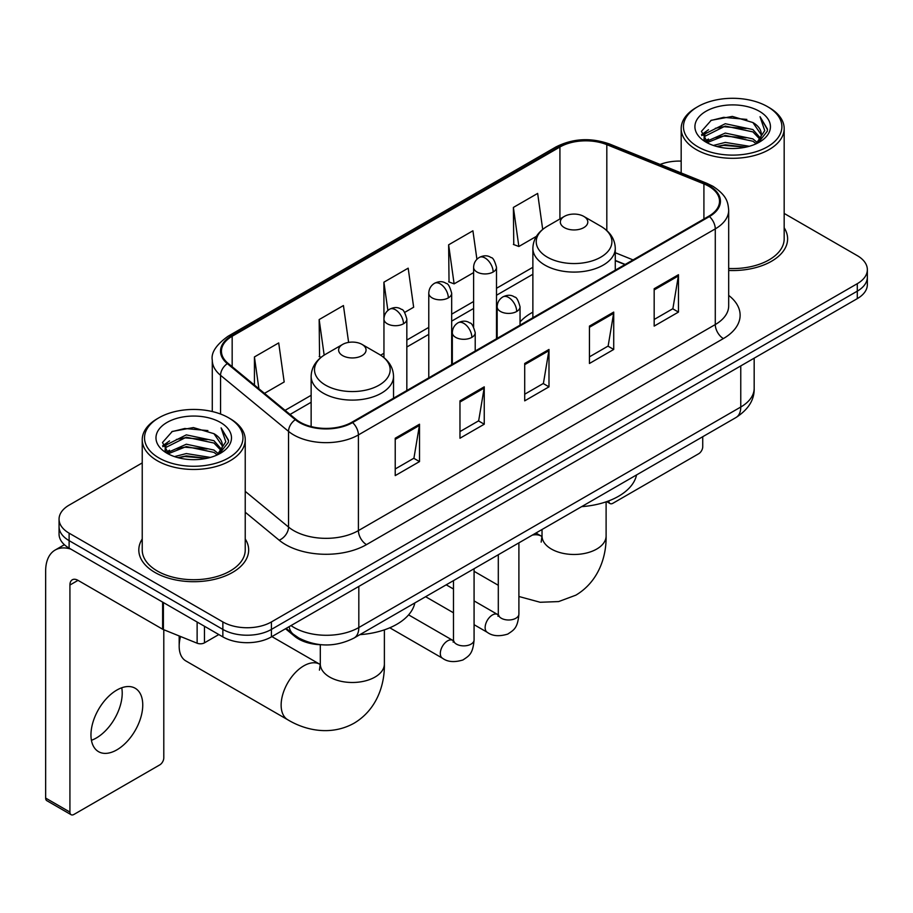 <?xml version="1.0" encoding="UTF-8"?>
<svg xmlns="http://www.w3.org/2000/svg" width="913" height="913" viewBox="0 0 913 913"><rect width="100%" height="100%" fill="white"/><g stroke="black" fill="none" stroke-linecap="round" stroke-linejoin="round"><path stroke-width="1.37" d="M532.872 312.178A60.657 35.014 0 0 0 520.045 321.958M624.949 264.587L615.271 260.662M321.707 644.772A34.329 19.824 180 0 1 294.694 636.338L285.507 628.749M142.234 462.914L69.114 505.14A34.329 19.824 0 0 0 59.06 519.155L59.06 534.105A34.329 19.824 0 0 0 69.114 548.12L222.863 636.886A34.329 19.824 0 0 0 271.423 636.886L857.296 298.631A34.329 19.824 0 0 0 867.35 284.616L867.35 277.141A34.329 19.824 0 0 1 857.296 291.156A34.329 19.824 0 0 0 867.35 277.141L867.35 269.666A34.329 19.824 0 0 0 857.296 255.651L784.176 213.437M59.06 519.155A34.329 19.824 0 0 0 69.114 533.169L222.863 621.936A34.329 19.824 0 0 0 271.423 621.936L271.423 629.411L857.296 291.156L271.423 629.411A34.329 19.824 0 0 1 222.863 629.411A34.329 19.824 0 0 0 271.423 629.411L271.423 636.886M69.114 533.169L69.114 540.644L222.863 629.411L69.114 540.644A34.329 19.824 0 0 1 59.06 526.63A34.329 19.824 0 0 0 69.114 540.644L69.114 548.12M142.234 538.955A54.928 31.715 0 0 0 138.81 549.991A54.928 31.715 0 0 0 154.89 572.417A54.928 31.715 0 0 0 214.76 579.287A54.928 31.715 0 0 0 248.667 549.991A54.928 31.715 0 0 0 245.232 538.955A54.928 31.715 0 0 1 248.667 549.991A54.928 31.715 0 0 1 214.76 579.287A54.928 31.715 0 0 1 154.89 572.417A54.928 31.715 0 0 1 138.81 549.991A54.928 31.715 0 0 1 142.234 538.955M708.808 186.275A36.623 21.147 180 0 1 719.524 201.225A36.623 21.147 180 0 1 708.808 216.176L351.939 422.205A36.623 21.147 180 0 1 296.04 419.387L228.056 363.328A36.623 21.147 180 0 1 221.437 351.197A36.623 21.147 180 0 1 232.164 336.246L559.92 147.016A36.623 21.147 180 0 1 606.814 144.653L703.912 183.901A36.623 21.147 180 0 1 708.808 186.275M709.447 185.898A37.536 21.672 0 0 0 704.437 183.467L607.339 144.22A37.536 21.672 0 0 0 559.27 146.651L231.514 335.87A37.536 21.672 0 0 0 227.314 363.625L295.298 419.683A37.536 21.672 0 0 0 352.589 422.582L709.447 216.541A37.536 21.672 0 0 0 709.447 185.898M395.226 438.229L395.226 475.605L419.512 461.59L419.512 424.214L395.226 438.229M395.226 468.974L413.931 458.178L419.409 425.458A9.153 5.284 -120 0 0 419.512 424.214M413.76 458.28L419.512 461.59M459.969 400.853L459.969 438.229L484.244 424.214L484.244 386.838L459.969 400.853M459.969 431.598L478.663 420.802L484.152 388.082A9.153 5.284 -120 0 0 484.244 386.838M478.503 420.904L484.244 424.214M654.176 288.725L654.176 326.101L678.462 312.086L678.462 274.71L654.176 288.725M654.176 319.47L672.881 308.674L678.359 275.954A9.153 5.284 -120 0 0 678.462 274.71M672.71 308.777L678.462 312.086M589.444 326.101L589.444 363.477L613.719 349.462L613.719 312.086L589.444 326.101M589.444 356.846L608.138 346.05L613.627 313.33A9.153 5.284 -120 0 0 613.719 312.086M607.978 346.153L613.719 349.462M524.701 363.477L524.701 400.853L548.987 386.838L548.987 349.462L524.701 363.477M524.701 394.222L543.406 383.426L548.884 350.706A9.153 5.284 -120 0 0 548.987 349.462M543.235 383.528L548.987 386.838M728.688 270.465A54.928 31.715 0 0 0 787.611 238.829A54.928 31.715 0 0 0 784.176 227.794A54.928 31.715 0 0 1 787.611 238.829A54.928 31.715 0 0 1 728.688 270.465M271.423 621.936L857.296 283.681A34.329 19.824 0 0 0 867.35 269.666M681.178 161.11A34.329 19.824 0 0 0 660.133 164.443M264.473 393.355L284.183 381.976L278.705 342.923L254.43 356.937L254.43 385.069M476.917 259.292L472.911 230.795L448.637 244.81L449.036 281.969M542.699 229.391L537.654 193.419L513.38 207.434L513.768 244.593M348.618 342.398L343.436 305.547L319.162 319.561L319.561 356.709M404.676 312.406L413.657 307.225L408.179 268.171L383.905 282.185L383.951 319.539M383.905 282.185L387.877 310.466M448.637 244.81L454.115 283.863L473.607 272.61M454.115 283.863L448.637 281.82M513.38 207.434L518.858 246.487L536.41 236.353M518.858 246.487L513.38 244.444M321.114 357.291L319.162 356.572M319.162 319.561L324.161 355.123M254.43 356.937L258.893 388.744M608.777 500.883L608.868 500.929A5.718 3.298 120 0 0 610.055 503.554A5.718 3.298 120 0 0 612.908 503.268L698.685 453.75A5.718 3.298 120 0 0 702.736 446.742L702.736 436.722M697.874 146.799A49.211 28.406 0 0 0 767.468 146.799A49.211 28.406 0 0 0 767.468 106.616L769.088 107.551A51.493 29.73 0 0 1 784.176 128.573A51.493 29.73 0 0 1 752.38 156.043A51.493 29.73 0 0 1 696.265 149.595A51.493 29.73 0 0 1 681.178 128.573A51.493 29.73 0 0 1 696.265 107.551L697.874 106.616A49.211 28.406 0 0 0 697.874 146.799M728.688 268.479A51.493 29.73 0 0 0 784.176 238.829L784.176 128.573M713.395 145.452L725.276 142.405L749.345 146.263M716.796 146.491L725.276 144.745L745.83 147.141L723.667 145.384L717.036 146.548M706.023 141.606L725.276 133.07L752.905 138.902L757.356 142.588M707.176 142.611L725.276 135.398L752.905 141.23L756.124 143.695M704.402 140.043L704.06 137.749L705.041 133.846L725.276 123.723L752.905 129.555L760.472 138.137M704.151 138.913L705.041 136.185L725.276 126.062L752.905 131.894L759.924 139.255M755.827 143.934A28.611 16.514 0 0 0 761.282 134.222A28.611 16.514 0 0 0 752.905 122.547L761.271 134.793M759.376 111.283A37.764 21.809 0 0 0 706.057 111.238A37.764 21.809 0 0 0 705.806 142.029A37.764 21.809 0 0 0 705.966 142.12A37.764 21.809 0 0 0 759.548 142.029A37.764 21.809 0 0 0 759.376 111.283M752.905 122.547L732.352 116.408L711.227 120.299L701.435 131.358L707.929 143.158M758.167 142.793L767.297 131.21L767.479 129.132L760.05 116.727L764.729 130.627L756.124 143.798M769.088 107.551L767.468 106.616A49.211 28.406 0 0 0 697.874 106.616M760.05 116.727L767.468 129.612M710.736 120.539L723.667 117.343L746.845 119.42M701.8 135.569L706.023 132.259M715.324 128.311L723.667 126.69L746.024 128.528M715.324 137.658L723.667 136.037L746.024 137.874M701.561 134.656L708.488 129.726M705.247 140.933L708.488 139.073M564.36 227.622A13.729 7.932 0 0 0 583.784 227.622A13.729 7.932 0 0 0 583.784 216.404L600.834 226.253A37.844 21.855 0 0 1 600.834 257.146A37.844 21.855 0 0 1 547.309 257.146A37.844 21.855 0 0 1 547.309 226.253C537.985 231.788 533.169 239.138 532.872 248.313A41.199 23.784 0 0 0 544.935 265.124A41.199 23.784 0 0 0 589.832 270.282A41.199 23.784 0 0 0 615.271 248.313C614.963 239.138 610.146 231.788 600.834 226.253L583.784 216.404A13.729 7.932 0 0 0 564.36 216.404A13.729 7.932 0 0 0 564.36 227.622M581.638 506.635A62.94 36.337 0 0 0 636.555 474.931M180.534 636.509A32.046 18.5 120 0 0 179.176 646.233L179.176 636.886A20.6 11.892 -60 0 1 179.188 635.962M179.176 646.233A32.046 18.5 120 0 0 185.807 660.898L287.766 719.764A32.046 18.5 -60 0 1 282.859 694.097A32.046 18.5 -60 0 1 303.789 665.851A32.046 18.5 -60 0 1 319.812 664.265L320.292 664.538M342.637 355.625A13.729 7.932 0 0 0 362.05 355.625A13.729 7.932 0 0 0 362.05 344.418L379.1 354.267A37.844 21.855 0 0 1 379.1 385.16A37.844 21.855 0 0 1 325.576 385.16A37.844 21.855 0 0 1 325.576 354.267C316.263 359.802 311.447 367.152 311.139 376.316A41.199 23.784 0 0 0 323.213 393.138A41.199 23.784 0 0 0 368.11 398.296A41.199 23.784 0 0 0 393.537 376.316C393.241 367.152 388.424 359.802 379.1 354.267L362.05 344.418A13.729 7.932 0 0 0 342.637 344.418A13.729 7.932 0 0 0 342.637 355.625M359.905 634.649A62.94 36.337 0 0 0 414.833 602.945M121.749 687.774A36.623 21.147 -60 0 1 96.322 738.001A36.623 21.147 -60 0 1 91.437 740.283M116.864 749.858A36.623 21.147 120 0 0 140.785 717.584A36.623 21.147 120 0 0 135.17 688.242A36.623 21.147 120 0 0 116.864 690.057A36.623 21.147 120 0 0 92.932 722.32A36.623 21.147 120 0 0 98.547 751.673A36.623 21.147 120 0 0 116.864 749.858M204.455 626.261L204.455 642.843L218.823 634.546M70.826 549.101A45.776 26.431 -120 0 0 55.134 550.06A45.776 26.431 -120 0 0 45.65 571.013L45.65 798.076L69.924 812.091L69.924 585.028A11.447 6.608 60 0 1 72.298 579.789A11.447 6.608 60 0 1 78.016 580.36L162.628 629.205L162.628 602.112M69.924 812.091A5.718 3.298 120 0 0 71.111 814.704L46.837 800.69A5.718 3.298 -60 0 1 45.65 798.076M71.111 814.704A5.718 3.298 120 0 0 73.976 814.419L159.752 764.9A5.718 3.298 120 0 0 163.792 757.893L163.792 629.742M204.455 642.843A5.718 3.298 180 0 1 197.128 643.209L163.393 629.571A5.718 3.298 180 0 1 162.628 629.205M158.942 457.949A49.211 28.406 0 0 0 228.535 457.949A49.211 28.406 0 0 0 228.535 417.766L230.156 418.702A51.493 29.73 0 0 1 245.232 439.724A51.493 29.73 0 0 1 213.448 467.194A51.493 29.73 0 0 1 157.321 460.745A51.493 29.73 0 0 1 142.234 439.724A51.493 29.73 0 0 1 157.321 418.702L158.942 417.766A49.211 28.406 0 0 0 158.942 457.949M142.234 439.724L142.234 549.991A51.493 29.73 0 0 0 157.321 571.013A51.493 29.73 0 0 0 213.448 577.45A51.493 29.73 0 0 0 245.232 549.991L245.232 439.724M174.463 456.603L186.332 453.567L210.412 457.424M177.852 457.641L186.332 455.895L206.886 458.292M167.056 452.791L186.332 444.22L213.962 450.052L218.412 453.738M168.232 453.761L186.332 446.56L213.962 452.392L217.18 454.845M165.47 451.205L165.127 448.899L166.098 444.996L186.332 434.873L213.962 440.705L221.528 449.287M165.219 450.063L166.098 447.336L186.332 437.213L213.962 443.045L220.992 450.406M216.895 455.085A28.611 16.514 0 0 0 222.35 445.384A28.611 16.514 0 0 0 213.962 433.698L222.327 445.943M220.444 422.445A37.764 21.809 0 0 0 167.113 422.388A37.764 21.809 0 0 0 166.874 453.179A37.764 21.809 0 0 0 167.033 453.27A37.764 21.809 0 0 0 220.604 453.179A37.764 21.809 0 0 0 220.444 422.445M213.962 433.698L193.408 427.569L172.283 431.45L162.491 442.52L168.985 454.309M219.234 453.944L228.353 442.36L228.535 440.294L221.117 427.889L225.796 441.789L217.191 454.948M230.156 418.702L228.535 417.766A49.211 28.406 0 0 0 158.942 417.766M221.117 427.889L228.535 440.762M171.792 431.689L184.734 428.505L207.902 430.582M162.868 446.731L167.09 443.41M176.38 439.461L184.734 437.841L207.08 439.678M176.38 448.808L184.734 447.187L207.08 449.025M178.092 457.698L184.734 456.534L206.863 458.303M162.628 445.806L169.556 440.888M166.303 452.095L169.556 450.223M294.694 635.311L294.694 636.338M291.007 625.576A45.776 26.431 0 0 0 294.077 627.539A45.776 26.431 0 0 0 358.82 627.539L740.763 407.027A45.776 26.431 0 0 0 754.172 388.333C754.515 399.7 748.455 409.412 736.026 417.503L354.073 638.016A22.893 13.216 60 0 0 358.82 627.539L358.82 586.431M740.763 365.908L740.763 407.027A22.893 13.216 60 0 1 736.026 417.503M289.147 626.649A22.893 15.304 129.5 0 0 293.141 634.09L286.191 628.361M857.296 298.631L857.296 283.681M222.863 636.886L222.863 621.936M728.688 295.401A57.222 33.039 180 0 1 723.37 338.575L366.501 544.616A11.447 6.608 60 0 1 358.41 530.601L715.278 324.56A45.776 26.431 0 0 0 728.688 305.878L728.688 210.195A45.776 26.431 180 0 1 715.278 228.878A11.447 6.608 -120 0 0 709.447 216.541M366.501 544.616A57.222 33.039 180 0 1 285.586 544.616A57.222 33.039 180 0 1 279.173 540.199L245.232 512.216M295.298 419.683A11.447 7.658 129.5 0 0 288.542 431.381L288.542 527.063A45.776 26.431 0 0 0 293.678 530.601A45.776 26.431 0 0 0 358.41 530.601L358.41 434.919A45.776 26.431 180 0 1 288.542 431.381L220.558 375.323A45.776 26.431 180 0 1 212.284 360.167L212.284 411.546M728.688 210.195C727.946 202.332 727.216 195.781 712.905 186.263L706.89 183.342A11.447 5.364 112 0 0 704.437 183.467M706.89 183.342L609.793 144.094C590.837 137.384 572.85 138.354 555.812 147.016A11.447 6.608 60 0 1 559.27 146.651M231.514 335.87A11.447 6.608 -120 0 0 228.056 336.246C216.176 344.783 210.926 352.76 212.284 360.167M227.314 363.625A11.447 7.658 129.5 0 0 220.558 375.323L220.558 414.034M609.793 144.094A11.447 5.364 112 0 0 607.339 144.22M352.589 422.582A11.447 6.608 60 0 1 358.41 434.919L715.278 228.878L715.278 324.56A11.447 6.608 60 0 0 723.37 338.575M245.232 491.354L288.542 527.063A11.447 7.658 -50.5 0 1 279.173 540.199M232.164 336.246L232.164 366.706M703.912 183.901L703.912 218.994M606.814 144.653L606.814 230.567M633.051 259.908L615.271 252.718M559.92 147.016L559.92 218.972M532.872 267.292L496.501 288.291M473.607 301.507L451.673 314.175M428.779 327.39L406.833 340.058M383.951 353.274L380.63 355.191M311.139 395.306L285.084 410.348M524.701 364.664L548.884 350.706M589.444 327.288L613.627 313.33M654.176 289.912L678.359 275.954M459.969 402.04L484.152 388.082M395.226 439.415L419.409 425.458M606.106 501.842L606.106 535.977A32.046 18.5 180 0 1 596.725 549.055A32.046 18.5 180 0 1 551.406 549.055A32.046 18.5 180 0 1 542.025 535.977L541.169 542.117M532.29 535.132A32.046 18.5 -60 0 1 541.535 536.251L542.025 536.524M384.384 629.856L384.384 663.991A32.046 18.5 180 0 1 375.003 677.069A32.046 18.5 180 0 1 329.684 677.069A32.046 18.5 180 0 1 320.303 663.991L319.436 670.131M516.69 311.481A11.447 6.608 0 0 0 520.045 306.814C518.23 300.194 516.427 296.942 514.612 297.067C511.303 294.739 507.388 294.682 502.88 296.896A11.447 6.608 60 0 1 508.598 297.467A11.447 6.608 -120 0 1 516.69 311.481A11.447 6.608 0 0 1 500.507 311.481A11.447 6.608 0 0 1 497.163 306.814C497.334 302.465 499.24 299.167 502.88 296.896M474.075 624.686L487.268 632.31A10.294 5.946 -60 0 1 485.693 624.047A10.294 5.946 -60 0 1 492.415 614.974A10.294 5.946 -60 0 1 492.872 614.734A10.294 5.946 -60 0 1 497.574 614.472L474.075 600.902M498.897 615.499L497.973 616.264L498.304 614.038A10.294 5.946 -0 0 0 501.317 618.249A10.294 5.946 -0 0 0 515.411 618.5A10.294 5.946 -0 0 0 518.904 614.038C517.728 628.566 513.54 630.118 507.788 634.079C499.183 636.703 492.347 636.11 487.268 632.31M471.861 337.365A11.447 6.608 0 0 0 475.216 332.686C473.402 326.078 471.587 322.825 469.784 322.951C466.475 320.623 462.56 320.566 458.052 322.78A11.447 6.608 60 0 1 463.77 323.35A11.447 6.608 -120 0 1 471.861 337.365A11.447 6.608 0 0 1 455.678 337.365A11.447 6.608 0 0 1 452.323 332.686C452.506 328.349 454.412 325.051 458.052 322.78M389.783 627.79L442.44 658.193A10.294 5.946 -60 0 1 440.865 649.93A10.294 5.946 -60 0 1 447.587 640.858A10.294 5.946 -60 0 1 448.043 640.606A10.294 5.946 -60 0 1 452.734 640.344L408.602 614.871M454.058 641.383L453.145 642.147L453.476 639.922A10.294 5.946 -0 0 0 456.489 644.133A10.294 5.946 -0 0 0 470.583 644.384A10.294 5.946 -0 0 0 474.075 639.922C472.9 654.45 468.711 656.002 462.959 659.962C454.354 662.587 447.507 661.993 442.44 658.193M493.146 272.006A11.447 6.608 0 0 0 496.501 267.326C494.686 260.719 492.872 257.466 491.068 257.592C487.759 255.263 483.844 255.206 479.336 257.42A11.447 6.608 60 0 1 485.054 257.991A11.447 6.608 -120 0 1 493.146 272.006A11.447 6.608 0 0 1 476.963 272.006A11.447 6.608 0 0 1 473.607 267.326C473.779 262.99 475.684 259.691 479.336 257.42M448.317 297.889A11.447 6.608 0 0 0 451.673 293.21C449.858 286.591 448.043 283.35 446.24 283.475C442.919 281.147 439.016 281.078 434.497 283.304A11.447 6.608 60 0 1 440.226 283.875A11.447 6.608 -120 0 1 448.317 297.889A11.447 6.608 0 0 1 432.134 297.889A11.447 6.608 0 0 1 428.779 293.21C428.95 288.873 430.856 285.575 434.497 283.304M403.489 323.773A11.447 6.608 0 0 0 406.833 319.094C405.018 312.474 403.215 309.233 401.412 309.359C398.091 307.019 394.176 306.962 389.668 309.187A11.447 6.608 60 0 1 395.397 309.747A11.447 6.608 -120 0 1 403.489 323.773A11.447 6.608 0 0 1 387.306 323.773A11.447 6.608 0 0 1 383.951 319.094C384.122 314.757 386.028 311.459 389.668 309.187M69.924 585.028L78.016 580.36M163.393 602.546L163.393 629.571M197.128 643.209L197.128 622.027M354.073 638.016C335.653 647.271 317.233 647.271 298.825 638.016L293.141 634.09M754.172 388.333L754.172 358.17M555.812 147.016L228.056 336.246M532.872 274.254L496.501 295.253M473.607 308.468L451.673 321.136M428.779 334.352L406.833 347.02M311.139 402.268L290.06 414.445M625.2 264.439L615.271 260.422M610.055 503.554L606.723 501.636M704.06 139.643L704.06 137.749M681.178 172.956L681.178 128.573M606.106 535.977C606.529 556.998 598.38 581.729 575.863 595.162L558.653 601.576L540.176 602.272L518.904 596.497M498.304 585.29L474.075 571.31M615.271 270.18L615.271 248.313M532.872 317.747L532.872 248.313M564.36 216.404L547.309 226.253M541.535 536.251L535.942 533.021M542.025 529.506L542.025 535.977M384.384 663.991C384.807 685.012 376.647 709.743 354.141 723.164C331.271 735.946 305.787 730.651 287.766 719.764M393.537 398.182L393.537 376.316M311.139 426.565L311.139 376.316M342.637 344.418L325.576 354.267M319.812 664.265L271.903 636.612M320.303 644.738L320.303 663.991M498.27 614.837L497.574 614.472M518.904 542.858L518.904 614.038M520.045 325.154L520.045 306.814M453.476 612.794L425.618 596.714M498.304 554.75L498.304 614.038M497.163 338.369L497.163 306.814M453.476 589.011L446.217 584.822M453.441 640.721L452.734 640.344M474.075 568.742L474.075 639.922M475.216 351.037L475.216 332.686M453.476 580.634L453.476 639.922M452.323 364.241L452.323 332.686M496.501 338.746L496.501 267.326M473.607 326.843L473.607 267.326M451.673 364.629L451.673 293.21M428.779 377.845L428.779 293.21M406.833 390.513L406.833 319.094M383.951 357.599L383.951 319.094M55.134 550.06L64.389 544.707M165.127 450.794L165.127 448.899"/></g></svg>
